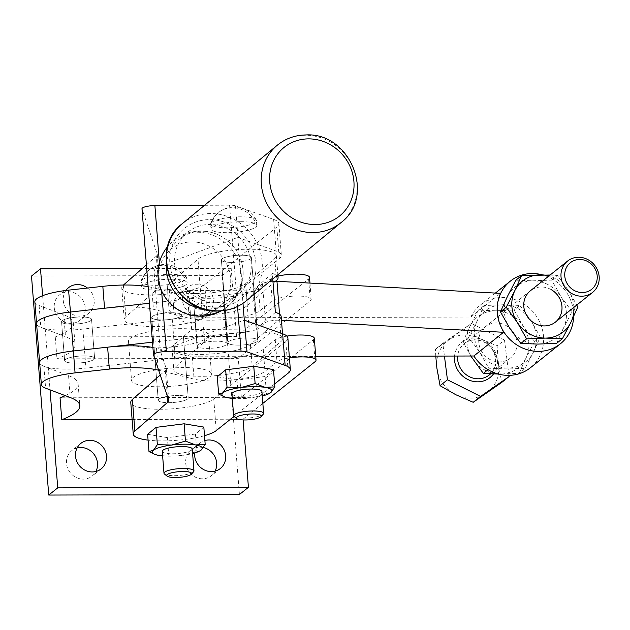 <?xml version="1.0" encoding="UTF-8"?>
<svg xmlns="http://www.w3.org/2000/svg" width="630" height="630" viewBox="0 0 630 630"><rect width="100%" height="100%" fill="white"/><g stroke="black" fill="none" stroke-linecap="round" stroke-linejoin="round"><path stroke-width="0.47" stroke-dasharray="3.15 2.36" d="M130.315 338.349A40.099 9.088 -4.5 0 1 174.171 328.789A40.099 9.088 -4.5 0 1 208.428 335.097A40.099 9.088 -4.5 0 1 206.585 338.129A40.099 9.088 -4.5 0 1 162.729 347.689A40.099 9.088 -4.5 0 1 128.473 341.389A40.099 9.088 -4.5 0 1 130.315 338.349M209.648 377.063A40.099 9.088 175.5 0 0 211.491 374.031A40.099 9.088 175.5 0 0 177.235 367.723A40.099 9.088 175.5 0 0 133.379 377.283A40.099 9.088 175.5 0 0 131.536 380.323A40.099 9.088 175.5 0 0 165.792 386.623A40.099 9.088 175.5 0 0 209.648 377.063M90.862 320.544A15.033 3.41 175.5 0 0 91.547 319.402A15.033 3.41 175.5 0 0 78.703 317.04A15.033 3.41 175.5 0 0 62.26 320.623A15.033 3.41 175.5 0 0 61.567 321.765A15.033 3.41 175.5 0 0 74.411 324.127A15.033 3.41 175.5 0 0 90.862 320.544A15.033 3.41 175.5 0 0 91.547 319.402A15.033 3.41 175.5 0 0 78.703 317.04A15.033 3.41 175.5 0 0 62.252 320.623A15.033 3.41 175.5 0 0 61.567 321.765A15.033 3.41 175.5 0 0 74.411 324.127A15.033 3.41 175.5 0 0 90.862 320.544M65.323 359.557A15.033 3.41 -4.5 0 1 81.766 355.974A15.033 3.41 -4.5 0 1 94.61 358.336A15.033 3.41 -4.5 0 1 93.925 359.478A15.033 3.41 -4.5 0 1 77.474 363.061A15.033 3.41 -4.5 0 1 64.63 360.699A15.033 3.41 -4.5 0 1 65.323 359.557A15.033 3.41 -4.5 0 1 81.766 355.974A15.033 3.41 -4.5 0 1 94.61 358.336A15.033 3.41 -4.5 0 1 93.925 359.478A15.033 3.41 -4.5 0 1 77.474 363.061A15.033 3.41 -4.5 0 1 64.63 360.699A15.033 3.41 -4.5 0 1 65.323 359.557M65.284 395.64A90.224 20.451 175.5 0 0 76.088 388.608A90.224 20.451 175.5 0 0 78.104 383.757A90.224 20.451 175.5 0 0 68.552 375.637L43.887 366.274A40.099 9.088 -4.5 0 1 39.643 362.667A40.099 9.088 -4.5 0 0 40.139 363.896A40.099 9.088 -4.5 0 0 85.94 368.046L175.321 358.116A50.124 11.364 175.5 0 1 186.866 357.139A50.124 11.364 175.5 0 1 198.222 356.785L315.74 356.446M152.909 347.476A50.124 11.364 -4.5 0 1 156.492 348.24L192.363 357.226A40.099 9.088 175.5 0 0 253.567 353.824A40.099 9.088 175.5 0 0 263.238 349.437L275.247 339.846A20.05 4.544 -4.5 0 1 286.886 336.121M158.673 370.259L194.087 379.126A40.099 9.088 175.5 0 0 255.292 375.724A40.099 9.088 175.5 0 0 264.962 371.338L276.972 361.746A20.05 4.544 -4.5 0 1 289.438 357.887M158.933 399.113A15.033 3.41 -4.5 0 1 175.384 395.53A15.033 3.41 -4.5 0 1 188.228 397.892A15.033 3.41 -4.5 0 1 187.535 399.034A15.033 3.41 -4.5 0 1 171.092 402.617A15.033 3.41 -4.5 0 1 158.248 400.255A15.033 3.41 -4.5 0 1 158.933 399.113M181.03 316.299A15.033 3.41 175.5 0 0 181.716 315.157A15.033 3.41 175.5 0 0 168.871 312.795A15.033 3.41 175.5 0 0 152.428 316.378A15.033 3.41 175.5 0 0 151.736 317.52A15.033 3.41 175.5 0 0 164.58 319.882A15.033 3.41 175.5 0 0 181.03 316.299M70.489 312.023L104.548 308.243A50.124 11.364 -4.5 0 1 131.961 306.952A50.124 11.364 -4.5 0 1 153.429 309.306L189.299 318.284A40.099 9.088 175.5 0 0 250.504 314.89A40.099 9.088 175.5 0 0 260.174 310.503L272.184 300.912A20.05 4.544 -4.5 0 1 297.258 296.061A20.05 4.544 -4.5 0 1 311.244 299.289A20.05 4.544 -4.5 0 1 310.322 300.801L238.274 358.344L56.983 358.864A90.224 20.451 175.5 0 0 73.025 349.666A90.224 20.451 175.5 0 0 75.041 344.823A90.224 20.451 175.5 0 0 65.489 336.704L40.824 327.34A40.099 9.088 -4.5 0 1 36.579 323.733A40.099 9.088 175.5 0 0 37.075 324.962A40.099 9.088 175.5 0 0 82.876 329.112L172.258 319.182A50.124 11.364 -4.5 0 1 183.803 318.205A50.124 11.364 -4.5 0 1 195.158 317.851L470.807 317.055L500.48 293.352M148.121 286.642A50.124 11.364 -4.5 0 1 151.704 287.406L187.575 296.384A40.099 9.088 175.5 0 0 248.779 292.989A40.099 9.088 175.5 0 0 258.45 288.603L270.459 279.011A20.05 4.544 -4.5 0 1 277.972 276.105M309.519 277.381A20.05 4.544 -4.5 0 1 308.598 278.901L236.549 336.444L55.259 336.963L56.983 358.864M55.259 336.963A90.224 20.451 175.5 0 0 71.3 327.765A90.224 20.451 175.5 0 0 73.316 322.922A90.224 20.451 175.5 0 0 63.764 314.795L39.099 305.44A40.099 9.088 -4.5 0 1 34.855 301.825M77.112 447.962A16.293 15.049 51.4 0 0 71.836 450.592A16.293 15.049 51.4 0 0 66.504 463.365A16.293 15.049 51.4 0 0 76.104 477.445A16.293 15.049 51.4 0 0 92.169 476.052A16.293 15.049 51.4 0 0 95.894 471.484M203.364 447.536A16.293 15.049 51.4 0 0 191.008 450.253A16.293 15.049 51.4 0 0 185.685 463.026A16.293 15.049 51.4 0 0 195.284 477.107A16.293 15.049 51.4 0 0 211.341 475.713A16.293 15.049 51.4 0 0 215.066 471.145M87.499 288.044A16.293 15.049 -128.6 0 1 94.24 300.345A16.293 15.049 -128.6 0 1 88.917 313.118A16.293 15.049 -128.6 0 1 72.859 314.52A16.293 15.049 -128.6 0 1 63.252 300.431A16.293 15.049 -128.6 0 1 65.929 290.461M54.251 307.621A16.293 15.049 51.4 0 0 63.85 321.709A16.293 15.049 51.4 0 0 79.908 320.308A16.293 15.049 51.4 0 0 85.231 307.534A16.293 15.049 51.4 0 0 75.632 293.454A16.293 15.049 51.4 0 0 59.574 294.848A16.293 15.049 51.4 0 0 54.251 307.621M213.412 300.006A16.293 15.049 -128.6 0 1 208.089 312.779A16.293 15.049 -128.6 0 1 192.032 314.173A16.293 15.049 -128.6 0 1 182.432 300.093A16.293 15.049 -128.6 0 1 187.756 287.319A16.293 15.049 -128.6 0 1 203.813 285.918A16.293 15.049 -128.6 0 1 213.412 300.006M173.423 307.282A16.293 15.049 51.4 0 0 183.023 321.371A16.293 15.049 51.4 0 0 199.08 319.969A16.293 15.049 51.4 0 0 204.411 307.196A16.293 15.049 51.4 0 0 194.812 293.107A16.293 15.049 51.4 0 0 178.755 294.509A16.293 15.049 51.4 0 0 173.423 307.282M314.307 338.223A20.05 4.544 -4.5 0 1 313.386 339.743L241.337 397.286L60.047 397.798M194.717 452.946A16.293 15.049 -128.6 0 1 200.017 443.055A16.293 15.049 -128.6 0 1 204.884 440.543M236.549 336.444L231.186 268.309L222.177 275.507L31.5 276.05M231.186 268.309L142.199 268.561M42.619 295.69L50.03 389.852M241.337 397.286L238.274 358.344M243.117 419.942L243.062 419.186L237.975 419.202M132.111 419.501L230.486 419.218M239.416 494.511L222.177 275.507M262.852 403.381L243.062 419.186M203.175 308.834A40.099 37.162 50.4 0 0 230.265 301.069A40.099 37.162 50.4 0 0 242.991 269.947A40.099 37.162 50.4 0 0 241.959 263.513A40.099 37.162 50.4 0 0 218.287 234.856A40.099 37.162 50.4 0 0 179.196 239.235A40.099 37.162 50.4 0 0 166.454 264.372M251.157 263.198A40.099 37.162 50.4 0 0 227.186 228.454A40.099 37.162 50.4 0 0 187.362 232.494A40.099 37.162 50.4 0 0 174.636 263.616A40.099 37.162 50.4 0 0 198.607 298.36A40.099 37.162 50.4 0 0 238.431 294.328A40.099 37.162 50.4 0 0 251.157 263.198M247.251 337.948A15.033 3.41 -4.5 0 1 257.891 340.365A15.033 3.41 -4.5 0 1 257.245 341.468A15.033 3.41 -4.5 0 1 238.542 345.138A15.033 3.41 -4.5 0 1 227.91 342.72A15.033 3.41 -4.5 0 1 247.251 337.948M232.037 262.403A15.033 3.41 175.5 0 0 251.378 257.623A15.033 3.41 175.5 0 0 240.739 255.213A15.033 3.41 175.5 0 0 222.043 258.883A15.033 3.41 175.5 0 0 221.398 259.985A15.033 3.41 175.5 0 0 232.037 262.403M263.285 414.186A15.033 3.41 -4.5 0 1 244.29 418.139A15.033 3.41 -4.5 0 1 234.124 416.485M211.601 222.421A22.971 5.205 -4.5 0 1 240.164 216.814A22.971 5.205 -4.5 0 1 256.252 219.98A22.971 5.205 -4.5 0 1 256.41 220.5A22.971 5.205 -4.5 0 1 255.434 222.185A22.971 5.205 -4.5 0 1 226.863 227.792A22.971 5.205 -4.5 0 1 210.617 224.107A22.971 5.205 -4.5 0 1 210.696 223.571A22.971 5.205 -4.5 0 1 211.601 222.421A25.058 23.231 -129.6 0 1 218.319 212.712A25.058 23.231 -129.6 0 1 255.434 222.185M240.55 221.681A22.971 5.205 -4.5 0 1 256.796 225.367A22.971 5.205 -4.5 0 1 227.249 232.667A22.971 5.205 -4.5 0 1 210.995 228.973A22.971 5.205 -4.5 0 1 240.55 221.681M231.927 393.821A15.033 3.41 175.5 0 0 242.566 396.238A15.033 3.41 175.5 0 0 261.915 391.466M204.537 205.301L229.548 205.167A10.025 2.276 -4.5 0 1 232.864 205.317A10.025 2.276 -4.5 0 1 235.478 205.837L273.641 219.405A45.108 10.222 -4.5 0 1 278.688 222.894A45.108 10.222 -4.5 0 1 278.87 223.634A45.108 10.222 -4.5 0 1 276.798 227.052L204.758 284.587A42.604 9.655 -4.5 0 1 152.027 294.887A42.604 9.655 -4.5 0 1 121.763 288.044A42.604 9.655 -4.5 0 1 123.386 285.099L123.456 285.028M160.256 374.976L165.328 370.519A25.058 5.678 175.5 0 0 166.155 369.471A25.058 5.678 175.5 0 0 166.273 368.794A25.058 5.678 175.5 0 0 166.21 368.471L160.303 350.902L244.306 320.15M287.871 338.003A45.108 10.222 -4.5 0 1 285.8 341.421L213.759 398.963A42.604 9.655 -4.5 0 1 161.028 409.264A42.604 9.655 -4.5 0 1 130.764 402.42M204.506 435.684A42.604 9.655 -4.5 0 1 163.516 440.898A42.604 9.655 -4.5 0 1 148.081 440.126M158.815 287.776A25.058 5.678 175.5 0 0 159.642 286.737A25.058 5.678 175.5 0 0 159.76 286.051A25.058 5.678 175.5 0 0 159.697 285.736L153.791 268.167L237.801 237.416A10.025 2.276 -4.5 0 1 237.975 237.471L276.129 251.039A45.108 10.222 -4.5 0 1 281.177 254.528A45.108 10.222 -4.5 0 1 281.358 255.268A45.108 10.222 -4.5 0 1 279.287 258.686L207.246 316.221A42.604 9.655 -4.5 0 1 154.515 326.529A42.604 9.655 -4.5 0 1 124.252 319.678A42.604 9.655 -4.5 0 1 125.874 316.732L158.815 287.776L156.327 256.142A25.058 5.678 175.5 0 0 157.146 255.103A25.058 5.678 175.5 0 0 157.272 254.418A25.058 5.678 175.5 0 0 157.209 254.103L142.018 208.884L153.507 354.887M193.623 471.72A15.033 3.41 -4.5 0 1 174.628 475.674A15.033 3.41 -4.5 0 1 164.469 474.02M141.939 279.956A22.971 5.205 -4.5 0 1 170.502 274.341A22.971 5.205 -4.5 0 1 186.59 277.515A22.971 5.205 -4.5 0 1 186.756 278.035A22.971 5.205 -4.5 0 1 185.771 279.72A22.971 5.205 -4.5 0 1 157.201 285.327A22.971 5.205 -4.5 0 1 140.955 281.642A22.971 5.205 -4.5 0 1 141.033 281.106A22.971 5.205 -4.5 0 1 141.939 279.956A25.058 23.231 -129.6 0 1 148.656 270.246A25.058 23.231 -129.6 0 1 185.771 279.72M157.587 290.194A22.971 5.205 175.5 0 0 187.134 282.901A22.971 5.205 175.5 0 0 170.887 279.208A22.971 5.205 175.5 0 0 141.34 286.508A22.971 5.205 175.5 0 0 157.587 290.194M187.582 398.995A15.033 3.41 175.5 0 0 188.228 397.892A15.033 3.41 175.5 0 0 177.589 395.482A15.033 3.41 175.5 0 0 158.248 400.255A15.033 3.41 175.5 0 0 168.887 402.672A15.033 3.41 175.5 0 0 187.582 398.995M171.077 312.74A15.033 3.41 -4.5 0 1 181.716 315.157A15.033 3.41 -4.5 0 1 162.375 319.938A15.033 3.41 -4.5 0 1 151.736 317.52A15.033 3.41 -4.5 0 1 152.381 316.418A15.033 3.41 -4.5 0 1 171.077 312.74M162.264 451.356A15.033 3.41 175.5 0 0 172.904 453.773A15.033 3.41 175.5 0 0 192.252 449.001M162.627 455.892A25.058 5.678 175.5 0 0 170.005 456.167A25.058 5.678 175.5 0 0 182.928 455.301L168.706 454.923L159.02 455.435L153.303 453.726M232.289 398.357A25.058 5.678 175.5 0 0 239.668 398.64A25.058 5.678 175.5 0 0 252.591 397.766L238.368 397.388L228.682 397.9L222.965 396.191M270.034 393.089L252.591 397.766A25.058 5.678 175.5 0 0 262.269 395.994M273.491 369.589L265.112 376.504L237.006 380.095L238.368 397.388M265.112 376.504L266.474 393.797M237.006 380.095L217.287 376.764M200.371 450.623L182.928 455.301A25.058 5.678 175.5 0 0 192.607 453.529M203.829 427.116L195.45 434.038L167.352 437.63L168.706 454.923M195.45 434.038L196.812 451.332M167.352 437.63L147.625 434.298M146.404 264.868L156.327 256.142M161.516 289.816C158.642 282.374 158.051 274.885 159.744 267.341A37.595 34.839 -129.6 0 1 213.499 248.74A37.595 34.839 -129.6 0 1 218.153 307.818A37.595 34.839 -129.6 0 1 161.516 289.816L161.595 290.824M274.625 383.969L234.021 416.398M153.791 268.167L160.303 350.902M237.801 237.416L242.983 303.321M223.374 305.739A15.033 3.41 175.5 0 0 223.965 304.684A15.033 3.41 175.5 0 0 210.94 302.329A15.033 3.41 175.5 0 0 194.568 305.991A15.033 3.41 175.5 0 0 193.985 307.046A15.033 3.41 175.5 0 0 207.002 309.401A15.033 3.41 175.5 0 0 223.374 305.739M197.631 344.925A15.033 3.41 -4.5 0 1 214.011 341.263A15.033 3.41 -4.5 0 1 227.028 343.626A15.033 3.41 -4.5 0 1 226.446 344.673A15.033 3.41 -4.5 0 1 210.066 348.335A15.033 3.41 -4.5 0 1 197.048 345.98A15.033 3.41 -4.5 0 1 197.631 344.925M196.15 293.548A40.099 9.088 175.5 0 0 245.661 283.634L274.798 258.465A40.099 9.088 175.5 0 0 276.365 255.662A40.099 9.088 175.5 0 0 247.488 249.22A40.099 9.088 175.5 0 0 197.977 259.143L168.84 284.303A40.099 9.088 175.5 0 0 167.273 287.115A40.099 9.088 175.5 0 0 196.15 293.548M275.491 281.264L247.385 305.534A40.099 9.088 -4.5 0 1 197.875 315.449A40.099 9.088 -4.5 0 1 168.998 309.015A40.099 9.088 -4.5 0 1 170.565 306.204L188.598 290.627L191.662 329.561L173.628 345.138A40.099 9.088 175.5 0 0 172.061 347.949A40.099 9.088 175.5 0 0 200.939 354.391A40.099 9.088 175.5 0 0 250.449 344.468L279.586 319.308A40.099 9.088 175.5 0 0 281.153 316.496M204.49 341.877A40.099 9.088 -4.5 0 1 254 331.955A40.099 9.088 -4.5 0 1 282.878 338.397A40.099 9.088 -4.5 0 1 281.311 341.208L252.173 366.369A40.099 9.088 -4.5 0 1 202.663 376.291A40.099 9.088 -4.5 0 1 173.786 369.849A40.099 9.088 -4.5 0 1 175.353 367.038L204.49 341.877L197.977 259.143M250.787 258.678A15.033 3.41 175.5 0 0 251.378 257.623A15.033 3.41 175.5 0 0 238.361 255.268A15.033 3.41 175.5 0 0 221.98 258.93A15.033 3.41 175.5 0 0 221.398 259.985A15.033 3.41 175.5 0 0 234.415 262.34A15.033 3.41 175.5 0 0 250.787 258.678M228.493 341.665A15.033 3.41 -4.5 0 1 244.865 338.003A15.033 3.41 -4.5 0 1 257.891 340.365A15.033 3.41 -4.5 0 1 257.3 341.413A15.033 3.41 -4.5 0 1 240.928 345.075A15.033 3.41 -4.5 0 1 227.91 342.72A15.033 3.41 -4.5 0 1 228.493 341.665M275.389 312.37L256.134 329.002L191.662 329.561M272.759 278.972L272.325 273.436L253.071 290.06L256.134 329.002M253.071 290.06L188.598 290.627M272.325 273.436A40.099 9.088 -4.5 0 1 276.869 275.578M573.623 316.567A40.099 37.036 51.4 0 0 573.513 312.346A40.099 37.036 51.4 0 0 542.328 274.83M470.807 317.055A40.099 37.036 -128.6 0 1 480.336 305.101A40.099 37.036 -128.6 0 1 519.868 301.644A40.099 37.036 -128.6 0 1 543.509 336.318A40.099 37.036 -128.6 0 1 530.405 367.755M272.947 281.319A10.025 2.276 175.5 0 0 268.38 281.815A10.025 2.276 175.5 0 0 262.521 283.681L254.197 290.336A10.025 2.276 -4.5 0 1 251.197 291.603A10.025 2.276 -4.5 0 1 246.243 292.493L149.428 303.25M152.491 342.192L249.307 331.427A10.025 2.276 175.5 0 0 254.26 330.537A10.025 2.276 175.5 0 0 257.26 329.269L265.584 322.623A10.025 2.276 -4.5 0 1 271.443 320.749A10.025 2.276 -4.5 0 1 280.027 320.237L281.452 320.316M223.272 305.826A15.033 3.41 175.5 0 0 223.965 304.684A15.033 3.41 175.5 0 0 211.121 302.321A15.033 3.41 175.5 0 0 194.67 305.912A15.033 3.41 175.5 0 0 193.985 307.046A15.033 3.41 175.5 0 0 206.829 309.409A15.033 3.41 175.5 0 0 223.272 305.826M197.733 344.846A15.033 3.41 -4.5 0 1 214.184 341.263A15.033 3.41 -4.5 0 1 227.028 343.626A15.033 3.41 -4.5 0 1 226.343 344.76A15.033 3.41 -4.5 0 1 209.892 348.343A15.033 3.41 -4.5 0 1 197.048 345.98A15.033 3.41 -4.5 0 1 197.733 344.846M533.452 352.17A32.579 30.09 51.4 0 0 536.358 336.341A32.579 30.09 51.4 0 0 530.964 320.536L540.28 337.026L533.452 352.17L524.877 368.707L507.859 368.062L489.101 368.81L479.776 352.327L468.72 337.231L477.288 320.694A32.579 30.09 51.4 0 0 474.382 336.522A32.579 30.09 51.4 0 0 479.776 352.327A32.579 30.09 51.4 0 0 507.859 368.062A32.579 30.09 51.4 0 0 533.452 352.17M478.8 342.476A20.05 18.522 -128.6 0 1 485.352 326.757A20.05 18.522 -128.6 0 1 505.118 325.033A20.05 18.522 -128.6 0 1 516.939 342.366A20.05 18.522 -128.6 0 1 510.387 358.084A20.05 18.522 -128.6 0 1 490.62 359.817A20.05 18.522 -128.6 0 1 478.8 342.476M498.417 374.055L500.362 374.062A32.579 30.09 -128.6 0 1 472.279 358.32A32.579 30.09 -128.6 0 1 466.885 342.515A32.579 30.09 -128.6 0 1 469.791 326.686A32.579 30.09 -128.6 0 1 495.377 310.787A32.579 30.09 -128.6 0 1 523.459 326.529A32.579 30.09 -128.6 0 1 528.853 342.334A32.579 30.09 -128.6 0 1 525.948 358.163L534.524 341.625L523.459 326.529L514.143 310.039L495.377 310.787L478.359 310.141L469.791 326.686L462.955 341.83L470.815 356.005M556.629 343.342L563.456 328.191A32.579 30.09 -128.6 0 1 537.87 344.09A32.579 30.09 -128.6 0 1 522.042 339.893A32.579 30.09 -128.6 0 1 509.788 328.348A32.579 30.09 -128.6 0 1 507.3 296.714A32.579 30.09 -128.6 0 1 532.885 280.822A32.579 30.09 -128.6 0 1 548.714 285.012A32.579 30.09 -128.6 0 1 560.968 296.557L551.652 280.074L532.885 280.822L515.868 280.177M550.1 275.026L557.408 275.468L568.473 290.564A32.579 30.09 51.4 0 0 556.219 279.019A32.579 30.09 51.4 0 0 548.895 275.987M573.93 307.314A32.579 30.09 51.4 0 0 568.473 290.564L576.773 305.046M551.085 289.572A20.05 18.522 51.4 0 0 530.365 290.792L485.352 326.757M551.652 280.074L557.408 275.468M572.032 311.653L560.968 296.557A32.579 30.09 -128.6 0 1 563.456 328.191L572.032 311.653L577.789 307.054M519.12 373.314L525.948 358.163A32.579 30.09 -128.6 0 1 500.362 374.062L519.12 373.314L524.877 368.707M540.28 337.026L534.524 341.625M519.9 305.44L530.964 320.536A32.579 30.09 51.4 0 0 502.882 304.794A32.579 30.09 51.4 0 0 477.288 320.694L484.116 305.542L502.882 304.794L519.9 305.44L514.143 310.039M484.116 305.542L478.359 310.141M489.101 368.81L488.029 369.668M468.72 337.231L462.955 341.83M435.771 356.1L435.448 349.217L448.836 339.972A32.579 30.09 51.4 0 0 439.015 352.139A32.579 30.09 51.4 0 0 436.881 368.148A32.579 30.09 51.4 0 0 455.758 394.695A32.579 30.09 51.4 0 0 486.588 393.065A32.579 30.09 51.4 0 0 496.409 380.906A32.579 30.09 51.4 0 0 498.543 364.888L501.716 382.434M463.971 329.34L479.666 338.341A32.579 30.09 51.4 0 0 448.836 339.972L471.35 323.45L442.827 343.318L444.441 356.076M442.827 343.318L435.448 349.217M508.953 375.362L504.488 340.058L497.101 345.957L498.543 364.888A32.579 30.09 51.4 0 0 479.666 338.341L497.101 345.957M504.488 340.058L471.35 323.45M43.887 366.274L45.612 388.175M275.247 339.846L276.972 361.746M192.363 357.226L194.087 379.126M187.575 296.384L189.299 318.284M270.459 279.011L272.184 300.912M39.099 305.44L40.824 327.34M151.704 287.406L153.429 309.306M63.764 314.795L65.489 336.704M308.598 278.901L310.322 300.801M258.45 288.603L260.174 310.503M313.386 339.743L315.11 361.644M263.238 349.437L264.962 371.338M68.552 375.637L70.276 397.538M156.492 348.24L158.083 368.518M341.082 222.548A50.124 46.455 50.4 0 0 356.982 183.645A50.124 46.455 50.4 0 0 305.329 135.237A50.124 46.455 50.4 0 0 277.239 145.254M246.267 300.856A50.124 46.455 50.4 0 0 262.175 261.946A50.124 46.455 50.4 0 0 210.514 213.539A50.124 46.455 50.4 0 0 182.432 223.563M216.342 307.212A45.108 41.808 50.4 0 0 255.938 263.175A45.108 41.808 50.4 0 0 209.451 219.602A45.108 41.808 50.4 0 0 169.856 263.639A45.108 41.808 50.4 0 0 216.342 307.212M229.548 205.167L237.526 306.479M165.328 370.519L167.344 396.073M213.759 398.963L216.248 430.597M204.758 284.587L207.246 316.221M273.641 219.405L276.129 251.039M197.308 232.226A42.604 39.485 -129.6 0 1 238.061 260.214A42.604 39.485 -129.6 0 1 227.69 306.448A42.604 39.485 -129.6 0 1 220.862 310.905M276.798 227.052L279.287 258.686M123.386 285.099L125.874 316.732M157.209 254.103L159.697 285.736M235.478 205.837L237.975 237.471M285.8 341.421L288.288 373.055M166.21 368.471L168.698 400.105M159.382 262.678L159.744 267.341M245.661 283.634L247.385 305.534M250.449 344.468L252.173 366.369M279.586 319.308L281.311 341.208M173.628 345.138L175.353 367.038M168.84 284.303L170.565 306.204M274.798 258.465L276.523 280.374M82.876 329.112L85.94 368.046M195.158 317.851L198.222 356.785M262.521 283.681L265.584 322.623M246.243 292.493L249.307 331.427M279.555 314.22L280.027 320.237M254.197 290.336L257.26 329.269M172.258 319.182L175.321 358.116M530.365 290.792L464.2 343.665C470.098 339.318 476.65 338.79 483.864 342.058C496.818 347.878 499.771 367.55 489.226 374.992A20.05 18.522 51.4 0 0 494.377 368.18A20.05 18.522 51.4 0 0 484.068 341.988A20.05 18.522 51.4 0 0 464.2 343.665A20.05 18.522 51.4 0 0 459.057 350.477A20.05 18.522 51.4 0 0 457.663 356.037M493.495 373.968A22.554 20.837 51.4 0 0 484.242 340.42A22.554 20.837 51.4 0 0 456.096 349.965A22.554 20.837 51.4 0 0 454.553 356.044M208.428 335.097L211.491 374.031M183.44 337.058L188.228 397.892L183.44 337.058M91.547 319.402L94.61 358.336L91.547 319.402M101.17 468.854L92.169 476.052M220.343 468.515L211.341 475.713M88.917 313.118L79.908 320.308M208.089 312.779L199.08 319.969M187.756 287.319L178.755 294.509M68.583 287.658L59.574 294.848M200.017 443.055L191.008 450.253M80.837 443.402L71.836 450.592M73.316 322.922L75.041 344.823M309.968 283.083L311.244 299.289M151.736 317.52L158.248 400.255L151.736 317.52M78.104 383.757L79.829 405.657M61.567 321.765L64.63 360.699L61.567 321.765M128.473 341.389L131.536 380.323M179.196 239.235L187.362 232.494M257.891 340.365L251.378 257.623L257.891 340.365M256.252 219.98A25.058 25.058 0 0 0 210.696 223.571M256.796 225.367L256.41 220.5M221.169 310.889A42.604 42.604 0 0 0 241.959 263.513M218.287 234.856A42.604 42.604 0 0 0 167.84 246.314M186.59 277.515A25.058 25.058 0 0 0 141.033 281.106M187.134 282.901L186.756 278.035M141.34 286.508L140.955 281.642M278.87 223.634L281.358 255.268M121.763 288.044L124.252 319.678M157.272 254.418L159.76 286.051M166.273 368.794L168.761 400.428M210.995 228.973L210.617 224.107M227.91 342.72L221.398 259.985L227.91 342.72M230.265 301.069L238.431 294.328M223.965 304.684L227.028 343.626L223.965 304.684M172.061 347.949L173.786 369.849M276.365 255.662L277.869 274.759M282.508 333.727L282.878 338.397M167.273 287.115L168.998 309.015M193.985 307.046L197.048 345.98L193.985 307.046M490.644 373.858L510.387 358.084M495.385 293.076L480.336 305.101"/><path stroke-width="0.94" d="M149.428 303.25L70.3 312.047A40.099 9.088 175.5 0 0 36.579 323.725A40.099 9.088 -4.5 0 1 36.579 323.725A40.099 9.088 -4.5 0 1 40.981 319.079A40.099 9.088 -4.5 0 1 70.284 312.047L73.364 350.981A40.099 9.088 -4.5 0 0 39.643 362.667A40.099 9.088 -4.5 0 1 44.045 358.013A40.099 9.088 -4.5 0 1 73.348 350.981L107.612 347.177A50.124 11.364 -4.5 0 1 135.025 345.886A50.124 11.364 -4.5 0 1 152.909 347.476M65.284 395.64A90.224 20.451 175.5 0 1 60.047 397.798L61.771 419.698A90.224 20.451 175.5 0 0 77.813 410.508A90.224 20.451 175.5 0 0 79.829 405.657A90.224 20.451 175.5 0 0 70.276 397.538L45.612 388.175A40.099 9.088 -4.5 0 1 41.367 384.568A40.099 9.088 -4.5 0 1 45.769 379.914A40.099 9.088 -4.5 0 1 75.072 372.889L109.337 369.078A50.124 11.364 -4.5 0 1 136.749 367.786A50.124 11.364 -4.5 0 1 158.217 370.141L158.673 370.259M286.886 336.121A20.05 4.544 -4.5 0 1 300.321 335.002A20.05 4.544 -4.5 0 1 314.307 338.223L316.032 360.124A20.05 4.544 -4.5 0 1 315.11 361.644L262.852 403.381M289.438 357.887A20.05 4.544 -4.5 0 1 302.046 356.903A20.05 4.544 -4.5 0 1 316.032 360.124M277.972 276.105A20.05 4.544 -4.5 0 1 295.533 274.16A20.05 4.544 -4.5 0 1 309.519 277.381L309.968 283.083M39.643 362.659L34.855 301.825A40.099 9.088 -4.5 0 1 39.257 297.179A40.099 9.088 -4.5 0 1 68.56 290.147L102.824 286.343A50.124 11.364 -4.5 0 1 130.237 285.051A50.124 11.364 -4.5 0 1 148.121 286.642M106.502 456.081A16.293 15.049 -128.6 0 1 101.17 468.854A16.293 15.049 -128.6 0 1 85.113 470.256A16.293 15.049 -128.6 0 1 75.513 456.167A16.293 15.049 -128.6 0 1 80.837 443.402A16.293 15.049 -128.6 0 1 96.894 442A16.293 15.049 -128.6 0 1 106.502 456.081M95.894 471.484A16.293 15.049 51.4 0 0 97.492 463.278A16.293 15.049 51.4 0 0 77.112 447.962M204.884 440.543A16.293 15.049 -128.6 0 1 225.674 455.742A16.293 15.049 -128.6 0 1 220.343 468.515A16.293 15.049 -128.6 0 1 204.285 469.917A16.293 15.049 -128.6 0 1 194.686 455.829A16.293 15.049 -128.6 0 1 194.717 452.946M215.066 471.145A16.293 15.049 51.4 0 0 216.665 462.94A16.293 15.049 51.4 0 0 203.364 447.536M68.56 290.147L70.489 312.023M65.929 290.461A16.293 15.049 -128.6 0 1 68.583 287.658A16.293 15.049 -128.6 0 1 87.499 288.044M142.199 268.561L40.509 268.852L31.5 276.05L48.738 495.054L239.416 494.511L248.425 487.321L243.117 419.942M50.03 389.852L57.739 487.864L48.738 495.054M40.509 268.852L42.619 295.69M57.739 487.864L248.425 487.321M61.771 419.698L132.111 419.501M230.486 419.218L237.975 419.202M353.91 181.479A44.108 40.879 50.4 0 0 308.448 138.876A44.108 40.879 50.4 0 0 269.734 181.936A44.108 40.879 50.4 0 0 315.189 224.532A44.108 40.879 50.4 0 0 353.91 181.479M166.454 264.372A40.099 37.162 50.4 0 0 166.47 270.364A40.099 37.162 50.4 0 0 203.175 308.834M252.465 413.981A12.529 2.843 -4.5 0 1 261.041 416.682A12.529 2.843 -4.5 0 1 245.204 419.974A12.529 2.843 -4.5 0 1 236.738 418.596A12.529 2.843 -4.5 0 1 240.188 415.572A12.529 2.843 -4.5 0 1 252.465 413.981M236.738 418.596L234.124 416.485A15.033 3.41 -4.5 0 1 233.651 415.729A15.033 3.41 -4.5 0 1 253 410.949A15.033 3.41 -4.5 0 1 263.631 413.367A15.033 3.41 -4.5 0 1 263.285 414.186L261.041 416.682M263.631 413.367L261.915 391.466A15.033 3.41 175.5 0 0 251.275 389.049A15.033 3.41 175.5 0 0 232.572 392.726A15.033 3.41 175.5 0 0 231.927 393.821L233.651 415.729M148.081 440.126A42.604 9.655 -4.5 0 1 133.253 434.054A42.604 9.655 -4.5 0 1 134.875 431.101L167.816 402.153A25.058 5.678 175.5 0 0 168.643 401.113A25.058 5.678 175.5 0 0 168.761 400.428A25.058 5.678 175.5 0 0 168.698 400.105L153.507 354.887A10.025 2.276 -4.5 0 1 153.484 354.761A10.025 2.276 -4.5 0 1 157.224 352.666A10.025 2.276 -4.5 0 1 166.375 351.579L241.046 351.17A10.025 2.276 -4.5 0 1 244.353 351.32A10.025 2.276 -4.5 0 1 246.976 351.847L285.13 365.408A45.108 10.222 -4.5 0 1 290.178 368.897A45.108 10.222 -4.5 0 1 290.359 369.637A45.108 10.222 -4.5 0 1 288.288 373.055L274.625 383.969M142.018 208.884A10.025 2.276 -4.5 0 1 141.986 208.758A10.025 2.276 -4.5 0 1 145.735 206.656A10.025 2.276 -4.5 0 1 154.886 205.577L204.537 205.301M234.021 416.398L216.248 430.597A42.604 9.655 -4.5 0 1 204.506 435.684M242.983 303.321L244.306 320.15A10.025 2.276 -4.5 0 1 244.479 320.205L282.642 333.774A45.108 10.222 -4.5 0 1 287.69 337.263A45.108 10.222 -4.5 0 1 287.871 338.003L290.359 369.637M182.802 471.516A12.529 2.843 -4.5 0 1 191.378 474.217A12.529 2.843 -4.5 0 1 175.549 477.508A12.529 2.843 -4.5 0 1 167.076 476.13A12.529 2.843 -4.5 0 1 170.525 473.099A12.529 2.843 -4.5 0 1 182.802 471.516M167.076 476.13L164.469 474.02A15.033 3.41 -4.5 0 1 163.989 473.256A15.033 3.41 -4.5 0 1 183.338 468.484A15.033 3.41 -4.5 0 1 193.977 470.901A15.033 3.41 -4.5 0 1 193.623 471.72L191.378 474.217M193.977 470.901L192.252 449.001A15.033 3.41 175.5 0 0 181.613 446.583A15.033 3.41 175.5 0 0 162.91 450.253A15.033 3.41 175.5 0 0 162.264 451.356L163.989 473.256M154.571 454.262L148.987 451.592L153.35 450.308L157.366 444.678L171.588 445.056L185.464 441.087L195.497 444.922A25.058 5.678 175.5 0 0 184.519 444.181A25.058 5.678 175.5 0 0 171.588 445.056A25.058 5.678 175.5 0 0 153.35 450.308A25.058 5.678 175.5 0 0 154.571 454.262A25.058 5.678 175.5 0 0 159.02 455.435A25.058 5.678 175.5 0 0 162.627 455.892M224.233 396.727L218.649 394.065L223.012 392.773L227.028 387.143L241.251 387.521L255.126 383.552L265.159 387.387A25.058 5.678 175.5 0 0 254.173 386.655A25.058 5.678 175.5 0 0 241.251 387.521A25.058 5.678 175.5 0 0 223.012 392.773A25.058 5.678 175.5 0 0 224.233 396.727A25.058 5.678 175.5 0 0 228.682 397.9A25.058 5.678 175.5 0 0 232.289 398.357M274.853 386.883L270.829 392.514A25.058 5.678 175.5 0 0 265.159 387.387L274.853 386.883L273.491 369.589L253.764 366.258L255.126 383.552M262.269 395.994A25.058 5.678 175.5 0 0 269.963 393.128A25.058 5.678 175.5 0 0 270.829 392.514L270.034 393.089M227.028 387.143L225.666 369.849L217.287 376.764L218.649 394.065M225.666 369.849L253.764 366.258M205.191 444.418L201.175 450.048A25.058 5.678 175.5 0 0 195.497 444.922L205.191 444.418L203.829 427.116L184.11 423.793L185.464 441.087M192.607 453.529A25.058 5.678 175.5 0 0 200.301 450.663A25.058 5.678 175.5 0 0 201.175 450.048L200.371 450.623M157.366 444.678L156.004 427.384L147.625 434.298L148.987 451.592M156.004 427.384L184.11 423.793M123.456 285.028L146.404 264.868M133.253 434.054L130.764 402.42A42.604 9.655 -4.5 0 1 132.387 399.467L160.256 374.976M282.508 333.727L281.153 316.496A40.099 9.088 175.5 0 0 275.389 312.37L272.759 278.972M276.869 275.578A40.099 9.088 -4.5 0 1 278.09 277.562A40.099 9.088 -4.5 0 1 276.523 280.374L275.491 281.264M272.947 281.319A10.025 2.276 175.5 0 1 276.964 281.303L500.48 293.352L497.661 302.55L497.243 312.567A40.099 37.036 51.4 0 0 520.876 347.232A40.099 37.036 51.4 0 0 560.409 343.783A40.099 37.036 51.4 0 0 573.623 316.567M542.328 274.83A40.099 37.036 51.4 0 0 510.347 281.13A40.099 37.036 51.4 0 0 497.243 312.567L499.244 322.71L503.543 332.286L473.87 355.989L315.74 356.446M560.409 343.783L530.405 367.755A40.099 37.036 -128.6 0 1 473.87 355.989M548.895 275.987A32.579 30.09 51.4 0 0 540.39 274.822A32.579 30.09 51.4 0 0 514.797 290.721A32.579 30.09 51.4 0 0 517.285 322.355L506.229 307.259L514.797 290.721L521.632 275.57L515.868 280.177L507.3 296.714L500.464 311.858L509.788 328.348L520.845 343.445L537.87 344.09L556.629 343.342L562.385 338.735L545.367 338.097L526.609 338.845L517.285 322.355A32.579 30.09 51.4 0 0 529.539 333.9A32.579 30.09 51.4 0 0 545.367 338.097A32.579 30.09 51.4 0 0 570.961 322.198L562.385 338.735M567.575 261.064A20.05 18.522 51.4 0 0 562.433 267.876A20.05 18.522 51.4 0 0 568.874 291.572A20.05 18.522 51.4 0 0 592.602 292.391A20.05 18.522 51.4 0 0 597.752 285.579A20.05 18.522 51.4 0 0 591.302 261.883A20.05 18.522 51.4 0 0 567.575 261.064L530.365 290.792A20.05 18.522 51.4 0 0 534.673 323.348A20.05 18.522 51.4 0 0 555.392 322.127A20.05 18.522 51.4 0 0 551.085 289.572M576.773 305.046L577.789 307.054L570.961 322.198A32.579 30.09 51.4 0 0 573.93 307.314M521.632 275.57L550.1 275.026M500.464 311.858L506.229 307.259M520.845 343.445L526.609 338.845M470.815 356.005L483.336 373.417L498.417 374.055M488.029 369.668L483.336 373.417M281.452 320.316L503.543 332.286M75.072 372.889L73.348 350.981L152.491 342.192M565.976 268.482A17.041 15.742 51.4 0 0 574.733 290.745A17.041 15.742 51.4 0 0 595.996 283.531A17.041 15.742 51.4 0 0 587.239 261.269A17.041 15.742 51.4 0 0 565.976 268.482M444.441 356.076L447.442 379.795L440.063 385.694L436.881 368.148L435.771 356.1M447.442 379.795L480.58 396.404L509.103 376.535L501.716 382.434L473.201 402.302L455.758 394.695L440.063 385.694M480.58 396.404L473.201 402.302M509.103 376.535L508.953 375.362M107.612 347.177L109.337 369.078M102.824 286.343L104.548 308.243M158.083 368.518L158.217 370.141M312.992 232.572A50.124 46.455 50.4 0 0 341.082 222.548C376.26 196.497 350.091 132.245 306.046 134.946C295.163 135.088 285.563 138.529 277.239 145.254A50.124 46.455 50.4 0 0 261.34 184.165A50.124 46.455 50.4 0 0 312.992 232.572M246.267 300.856C238.077 307.487 228.595 310.873 217.823 311.023C173.849 313.764 147.483 249.236 182.432 223.563A50.124 46.455 50.4 0 0 166.525 262.466A50.124 46.455 50.4 0 0 218.177 310.881A50.124 46.455 50.4 0 0 246.267 300.856L341.082 222.548M237.526 306.479L241.046 351.17M167.344 396.073L167.816 402.153M282.642 333.774L285.13 365.408M220.862 310.905A42.604 39.485 -129.6 0 1 203.821 314.961M132.387 399.467L134.875 431.101M244.479 320.205L246.976 351.847M161.595 290.824L166.375 351.579M154.886 205.577L159.382 262.678M276.964 281.303L279.555 314.22M457.663 356.037A20.05 18.522 51.4 0 0 469.358 376.669A20.05 18.522 51.4 0 0 489.226 374.992L490.644 373.858M454.553 356.044A22.554 20.837 51.4 0 0 467.688 379.433A22.554 20.837 51.4 0 0 493.495 373.968M39.643 362.667L41.367 384.568M182.432 223.563L277.239 145.254M141.986 208.758L153.484 354.761M167.84 246.314A42.604 42.604 0 0 0 221.169 310.889M277.869 274.759L278.09 277.562M510.347 281.13L495.385 293.076M555.392 322.127L592.602 292.391"/></g></svg>
